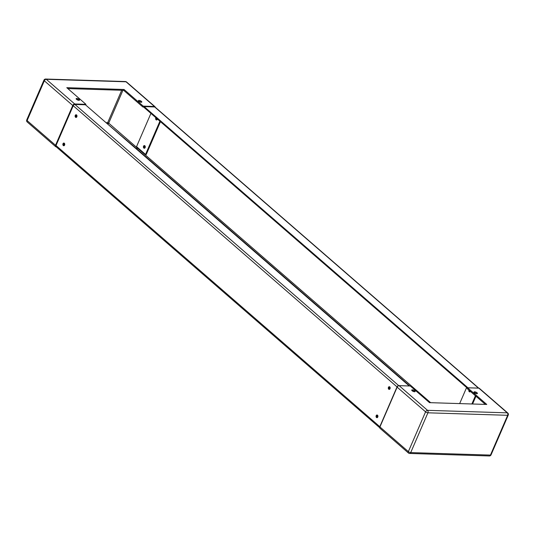 <?xml version="1.0" encoding="UTF-8"?>
<svg xmlns="http://www.w3.org/2000/svg" width="535" height="535" viewBox="0 0 535 535"><rect width="100%" height="100%" fill="white"/><g stroke="black" fill="none" stroke-linecap="round" stroke-linejoin="round"><path stroke-width="0.8" d="M78.846 100.333A1.846 0.655 23.4 0 0 76.465 99.303M76.752 98.44A1.846 0.655 -156.6 0 1 78.692 99.089A1.846 0.655 -156.6 0 1 79.534 100.119A1.846 0.655 -156.6 0 1 78.933 100.333A1.846 0.655 -156.6 0 1 76.993 99.684A1.846 0.655 -156.6 0 1 76.144 98.654A1.846 0.655 -156.6 0 1 76.752 98.44M141.12 102.279A1.846 0.655 23.4 0 0 138.746 101.255M139.026 100.393A1.846 0.655 -156.6 0 1 140.966 101.041A1.846 0.655 -156.6 0 1 141.815 102.071A1.846 0.655 -156.6 0 1 141.207 102.285A1.846 0.655 -156.6 0 1 139.267 101.637A1.846 0.655 -156.6 0 1 138.418 100.607A1.846 0.655 -156.6 0 1 139.026 100.393M135.756 148.469L136.271 148.489A0.796 0.495 131 0 0 137.141 147.82L137.348 147.339M85.667 104.98L85.948 104.332L66.781 87.686L124.046 89.479L143.213 106.124L154.454 106.478A1.799 1.123 -49 0 1 154.963 106.659A1.799 1.123 -49 0 1 155.23 107.227M143.213 106.124L142.845 106.98L123.672 90.335L67.818 88.589M143.962 107.02L142.845 106.98M124.046 89.479L123.672 90.335M56.249 146.851L56.162 146.851A1.799 1.123 -49 0 1 55.647 146.664A1.799 1.123 -49 0 1 55.54 145.266L72.753 105.482A1.799 1.123 -49 0 1 74.713 103.977L85.948 104.332M157.457 119.071A1.351 0.943 91.8 0 1 157.377 119.312A1.351 0.943 91.8 0 1 156.534 119.967A1.351 0.943 91.8 0 1 155.785 117.927A1.351 0.943 91.8 0 1 155.892 117.713M144.731 145.68A1.351 0.943 -88.2 0 0 144.256 146.242A1.351 0.943 -88.2 0 0 144.657 148.168M143.54 146.222A1.351 0.943 91.8 0 1 144.376 145.567A1.351 0.943 91.8 0 1 145.132 147.606A1.351 0.943 91.8 0 1 144.296 148.262A1.351 0.943 91.8 0 1 143.54 146.222M159.918 121.211L145.54 154.448L136.545 146.637L150.923 113.4M160.446 121.672L146.256 154.468L145.54 154.448M156.421 118.175A1.351 0.943 -88.2 0 0 156.895 119.88M64.548 143.54A1.351 0.943 -88.2 0 0 64.441 143.741A1.351 0.943 -88.2 0 0 64.494 145.286M64.126 145.647A1.351 0.943 91.8 0 1 63.725 143.721A1.351 0.943 91.8 0 1 64.207 143.153M76.793 115.246A1.351 0.943 -88.2 0 0 76.686 115.453A1.351 0.943 -88.2 0 0 76.739 116.991M76.371 117.352A1.351 0.943 91.8 0 1 75.97 115.426A1.351 0.943 91.8 0 1 76.451 114.864M476.799 393.693A1.846 0.655 -156.6 0 1 474.859 393.044A1.846 0.655 -156.6 0 1 474.017 392.008A1.846 0.655 -156.6 0 1 474.619 391.794A1.846 0.655 -156.6 0 1 476.558 392.443A1.846 0.655 -156.6 0 1 477.407 393.479A1.846 0.655 -156.6 0 1 476.799 393.693M414.525 391.74A1.846 0.655 -156.6 0 1 412.585 391.092A1.846 0.655 -156.6 0 1 411.736 390.062A1.846 0.655 -156.6 0 1 412.345 389.848A1.846 0.655 -156.6 0 1 414.284 390.496A1.846 0.655 -156.6 0 1 415.133 391.526A1.846 0.655 -156.6 0 1 414.525 391.74M414.438 391.734A1.846 0.655 23.4 0 0 412.064 390.71M476.712 393.686A1.846 0.655 23.4 0 0 474.338 392.657M379.93 426.937A1.799 1.123 131 0 0 380.037 428.341L408.466 453.025A1.799 1.123 -49 0 1 408.359 451.627L379.93 426.937L397.144 387.159L425.572 411.843A1.799 1.123 -49 0 1 427.525 410.338L507.267 412.839A1.799 1.123 -49 0 1 507.782 413.02L479.353 388.336A1.799 1.123 131 0 0 478.838 388.149L467.603 387.801L486.77 404.447L429.505 402.648L410.338 386.009L399.097 385.655A1.799 1.123 131 0 0 397.144 387.159M485.359 404.4L467.229 388.657L467.603 387.801M389.554 389.299A1.351 0.943 91.8 0 1 389.152 387.373A1.351 0.943 91.8 0 1 389.627 386.805M389.975 387.193A1.351 0.943 -88.2 0 0 389.868 387.393A1.351 0.943 -88.2 0 0 389.921 388.938M377.309 417.594A1.351 0.943 91.8 0 1 376.907 415.668A1.351 0.943 91.8 0 1 377.389 415.1M377.73 415.488A1.351 0.943 -88.2 0 0 377.623 415.688A1.351 0.943 -88.2 0 0 377.677 417.233M469.536 390.657A1.351 0.943 -88.2 0 0 470.078 391.821M470.439 391.446A1.351 0.943 -88.2 0 0 470.452 391.459A1.351 0.943 91.8 0 1 469.717 391.914A1.351 0.943 91.8 0 1 468.887 390.095M466.614 387.521L459.659 403.597M475.421 395.766L471.87 403.978M475.949 396.228L472.586 403.999M64.601 145.079A1.351 0.943 91.8 0 1 63.765 145.741A1.351 0.943 91.8 0 1 63.01 143.701A1.351 0.943 91.8 0 1 63.852 143.046A1.351 0.943 91.8 0 1 64.601 145.079M64.12 143.106A1.351 0.943 -88.2 0 0 63.551 143.714A1.351 0.943 -88.2 0 0 64.033 145.694M76.846 116.79A1.351 0.943 91.8 0 1 76.01 117.446A1.351 0.943 91.8 0 1 75.254 115.406A1.351 0.943 91.8 0 1 76.09 114.751A1.351 0.943 91.8 0 1 76.846 116.79M76.358 114.811A1.351 0.943 -88.2 0 0 75.789 115.42A1.351 0.943 -88.2 0 0 76.278 117.399M377.784 417.026A1.351 0.943 91.8 0 1 376.948 417.681A1.351 0.943 91.8 0 1 376.192 415.641A1.351 0.943 91.8 0 1 377.035 414.986A1.351 0.943 91.8 0 1 377.784 417.026M377.295 415.053A1.351 0.943 -88.2 0 0 376.727 415.662A1.351 0.943 -88.2 0 0 377.215 417.634M390.028 388.731A1.351 0.943 91.8 0 1 389.192 389.393A1.351 0.943 91.8 0 1 388.437 387.353A1.351 0.943 91.8 0 1 389.273 386.691A1.351 0.943 91.8 0 1 390.028 388.731M389.54 386.758A1.351 0.943 -88.2 0 0 388.972 387.367A1.351 0.943 -88.2 0 0 389.46 389.34M379.763 427.719A1.551 0.963 -49 0 1 379.81 426.689L397.03 386.905A1.551 0.963 -49 0 1 398.709 385.615L409.221 385.969M409.235 385.942L85.433 104.78L74.913 104.452A1.551 0.963 131 0 0 73.228 105.743L397.03 386.905M377.543 415.929L377.931 416.263M73.228 105.743L56.014 145.527A1.551 0.963 131 0 0 56.108 146.73L379.77 427.773M470.171 391.767A1.351 0.943 91.8 0 1 469.723 390.824M145.079 146.062A1.351 0.943 -88.2 0 0 144.972 146.269A1.351 0.943 -88.2 0 0 145.025 147.807M144.744 148.115A1.351 0.943 91.8 0 1 144.437 146.249A1.351 0.943 91.8 0 1 144.818 145.741M157.069 118.737A1.351 0.943 -88.2 0 0 157.27 119.512M156.989 119.82A1.351 0.943 91.8 0 1 156.568 118.302M478.751 388.149L155.096 107.107A1.551 0.963 131 0 0 154.655 106.946L144.129 106.619L143.855 107.261L467.416 388.223M144.129 106.619L467.931 387.781L478.45 388.109A1.551 0.963 -49 0 1 478.671 388.149M137.649 147.593L137.435 148.075A0.796 0.495 -49 0 1 136.565 148.743L136.05 148.73M136.271 148.489L107.328 123.786M122.916 90.315L108.712 123.137L107.669 122.709A0.796 0.555 -88.2 0 0 107.843 123.806A0.796 0.495 131 0 0 108.712 123.137L137.141 147.82M55.54 145.266L27.111 120.582A1.799 1.123 131 0 0 27.218 121.98L55.647 146.664M121.706 90.275L107.669 122.709L106.024 122.655M27.111 120.582A1.799 0.635 -156.6 0 1 26.75 119.907L43.964 80.123A1.799 0.635 -156.6 0 0 44.325 80.798L27.111 120.582M74.713 103.977L46.284 79.294A1.799 1.123 131 0 0 44.325 80.798L72.753 105.482M46.284 79.294A1.799 1.251 -88.2 0 0 45.669 79.04L125.411 81.541A1.799 1.251 -88.2 0 1 126.026 81.795L46.284 79.294M154.963 106.659L126.534 81.975A1.799 1.123 131 0 0 126.026 81.795L154.454 106.478M489.331 455.96L409.589 453.459A1.799 1.251 91.8 0 0 410.706 452.59A1.799 0.635 23.4 0 1 408.359 451.627L425.572 411.843A1.799 0.635 23.4 0 0 427.92 412.806L507.661 415.3L490.448 455.084A1.799 1.251 91.8 0 1 489.331 455.96A1.799 1.799 0 0 0 491.036 454.877A1.799 0.635 -156.6 0 1 490.448 455.084L410.706 452.59L427.92 412.806A1.799 1.251 91.8 0 0 427.525 410.338L399.097 385.655M408.974 453.205A1.799 1.123 -49 0 1 408.466 453.025A1.799 1.799 0 0 0 409.589 453.459M491.036 454.877L508.25 415.093A1.799 0.635 -156.6 0 1 507.661 415.3A1.799 1.251 91.8 0 0 507.267 412.839L478.838 388.149M74.913 104.452L398.709 385.615M56.014 145.527L379.81 426.689M478.45 388.109L154.655 106.946M430.655 402.688L137.435 148.075M409.783 385.989L136.565 148.743M26.75 119.907A1.799 1.799 0 0 0 27.218 121.98M45.669 79.04A1.799 1.799 0 0 0 43.964 80.123M126.534 81.975A1.799 1.799 0 0 0 125.411 81.541M508.25 415.093A1.799 1.799 0 0 0 507.782 413.02"/></g></svg>
